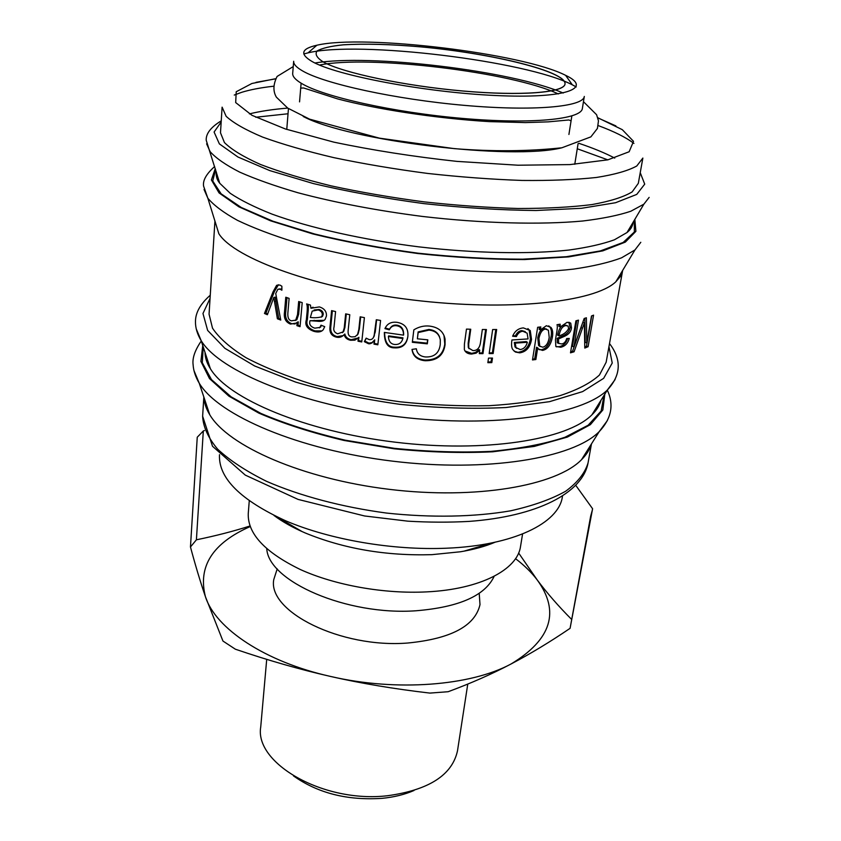 <?xml version="1.0" encoding="UTF-8"?>
<svg xmlns="http://www.w3.org/2000/svg" width="841" height="841" viewBox="0 0 841 841"><rect width="100%" height="100%" fill="white"/><g stroke="black" fill="none" stroke-linecap="round" stroke-linejoin="round"><path stroke-width="1.26" d="M267.68 313.945L265.893 313.167L274.397 291.564L278.434 284.731M280.579 319.149L278.697 318.434L275.186 297.146L273.819 297.472L267.375 314.734L264.463 313.472L273.031 291.88L276.605 285.351L279.864 285.025L281.872 286.224L281.882 290.219L280.095 289.188L277.877 289.262L275.732 293.498L280.757 320.064L277.383 318.781L273.819 297.472M281.882 289.062L279.138 288.957M265.893 313.167L264.463 313.472M275.249 297.178L273.893 297.493M278.697 318.434L277.383 318.781M274.397 291.564L273.031 291.88M274.366 291.743L272.989 292.048M622.655 270.413L620.395 276.437L615.822 281.788C594.566 302.203 508.511 311.643 412.237 299.932C315.953 288.347 234.639 258.65 218.86 233.756L207.864 198.255L204.027 189.446M622.592 270.802L606.151 362.24L599.465 375.002C590.76 382.981 577.557 389.877 559.833 395.701C539.67 400.705 516.059 404.048 488.989 405.709C460.469 406.287 430.781 404.984 399.917 401.777C369.178 397.52 340.027 391.717 312.463 384.348C286.581 376.274 264.442 367.401 246.056 357.73C230.234 347.848 219.059 337.998 212.51 328.179L209.062 314.187L214.928 221.078M306.849 314.387C307.512 308.815 307.428 305.336 306.608 303.927L310.445 305.041L310.928 308.269L319.37 306.912C324.311 308.458 326.665 311.475 326.455 315.953L325.152 319.338C323.869 321.115 321.104 321.725 316.847 321.167L310.035 320.694C308.889 324.195 310.466 326.686 314.786 328.179L319.864 327.433L321.01 325.162L324.731 326.665L323.207 329.756C321.304 332.006 318.203 332.542 313.914 331.354C307.175 328.936 304.652 325.11 306.345 319.885L306.849 314.387L307.901 313.945C308.489 308.742 308.489 305.535 307.932 304.316M329.956 327.286L331.596 310.623L335.58 311.569L334.056 326.907C333.12 330.219 334.329 332.521 337.672 333.814L343.033 331.922L344.221 327.99L345.662 313.851L349.782 314.734L348.142 330.555C347.796 334.487 349.015 336.61 351.79 336.915L355.039 336.736L357.53 334.529L358.823 329.483L360.169 316.826L364.395 317.635L361.767 341.94L358.014 341.215L358.277 337.84L354.881 340.163L350.56 340.269C347.018 339.522 344.884 337.63 344.158 334.571C342.087 336.999 339.501 337.851 336.4 337.136C331.564 335.969 329.42 332.689 329.956 327.286L330.786 326.781L332.363 310.802M368.505 343.748L364.321 341.646L366.171 338.156L369.157 339.596C371.396 339.964 373.015 338.86 374.024 336.295L376.295 319.748L380.584 320.453L377.84 344.789L373.972 344.137L374.371 340.51L371.995 342.97L369.872 343.79L368.505 343.748L368.957 343.139L364.815 341.057L364.321 341.646M519.738 352.852L515.407 352.043L512.863 349.656C511.549 347.974 511.233 344.747 511.917 339.995L528.074 338.912L527.118 333.162L522.871 331.27C520.095 331.449 517.93 333.215 516.395 336.558L512.632 336.242C514.787 331.102 518.382 328.316 523.396 327.906L530.261 330.576L531.523 339.428C530.166 347.375 526.235 351.843 519.738 352.852L514.166 351.212M556.343 334.413C557.373 328.926 557.583 325.698 556.994 324.721L560.148 324.184L560.285 326.991L567.097 322.303L570.713 323.123L571.47 327.853C571.071 331.753 568.537 334.655 563.89 336.568L558.498 338.965L558.666 343.391L561.672 343.937C564.038 343.643 565.709 341.845 566.687 338.566L569.262 338.439C567.917 343.349 565.078 346.292 560.716 347.259L555.827 346.397L555.47 339.775L556.343 334.413M570.492 352.831L575.906 320.82L578.482 320.148L573.94 346.934L584.18 318.487L586.387 317.782L586.766 342.928L591.486 315.974L593.567 315.154L588.09 346.702L584.789 348.079L584.358 322.807L574.077 351.79L570.492 352.831M532.49 359.937L537.651 327.275L540.837 326.939L540.353 329.977L546.366 325.709L550.96 327.401C552.621 329.483 553.105 332.668 552.421 336.947C550.918 344.873 547.628 349.362 542.54 350.413L538.398 348.962L537.714 347.911L535.864 359.528L532.49 359.937M489.157 353.598L492.658 329.546L496.663 329.504L493.141 353.546L489.157 353.598M487.843 362.692L488.505 358.119L492.49 358.056L491.817 362.618L487.843 362.692M464.421 344.043L466.471 329.094L470.739 329.241L468.689 344.001L468.805 348.121L472.884 350.571C477.078 350.739 479.612 348.132 480.463 342.729L482.345 329.504L486.424 329.535L482.965 353.64L479.307 353.619L479.706 350.234L476.101 353.157L471.528 354.061C467.775 353.903 465.388 352.421 464.358 349.614L464.421 344.043M412.321 342.298L413.846 329.84C418.776 326.823 423.906 325.562 429.246 326.056C438.224 327.107 443.491 331.438 445.057 339.049L445.068 344.757C443.501 355.501 436.857 360.821 425.168 360.736C417.283 359.969 412.899 356.206 412.006 349.414L416.348 348.784C417.073 353.714 420.174 356.447 425.641 356.973C434.219 357.215 439.076 353.125 440.232 344.705L440.306 339.88C439.16 333.993 435.375 330.734 428.952 330.124L418.156 332.573L417.378 338.807L427.817 339.848L427.312 343.832L412.321 342.298M394.292 347.838C387.69 347.901 384.369 342.76 384.348 332.416L403.512 335.128C403.533 329.609 401.241 326.487 396.658 325.761C393.346 325.299 390.907 326.655 389.32 329.83L384.947 328.631C387.091 323.701 391.128 321.598 397.057 322.334C404.963 323.711 408.558 328.453 407.853 336.537L407.853 336.547C406.655 344.642 402.135 348.405 394.292 347.838L394.492 347.196C388.121 347.217 384.821 342.298 384.589 332.458M284.521 312.011L285.782 297.23L289.115 298.387L287.864 313.01C287.548 317.593 288.736 320.2 291.428 320.82L295.727 320.137L297.514 314.702L298.681 301.52L302.203 302.613L300.048 326.665L296.894 325.667L297.115 322.261L296.368 323.081L290.418 324.069C285.572 322.103 283.606 318.087 284.521 312.011L285.782 311.643L286.97 297.64M295.107 323.964L291.617 323.669C286.813 321.725 284.868 317.709 285.782 311.643M300.111 325.909L298.029 325.236L298.324 321.861L297.115 322.261M295.096 320.589L296.862 319.727L298.65 314.292L299.764 301.856M298.324 321.861L297.188 322.282M298.029 325.236L296.894 325.667M407.896 336.2C406.613 344.095 402.145 347.754 394.492 347.196M403.512 335.128L403.638 334.487C403.659 328.978 401.399 325.856 396.857 325.141C393.577 324.679 391.16 326.035 389.583 329.209L385.252 328.022L385.504 327.422M402.85 338.502L402.976 337.861L388.658 335.885L388.384 336.505C388.71 341.425 390.813 344.085 394.692 344.484C399.002 344.789 401.725 342.792 402.85 338.502L388.384 336.505M385.252 328.022L384.947 328.631M389.583 329.209L389.32 329.83M427.617 339.827L427.196 343.16L412.395 341.646M439.622 337.094C437.888 332.531 434.292 329.987 428.836 329.462L418.135 331.922L417.378 338.807M443.995 335.422L444.773 344.074C443.207 354.797 436.637 360.127 425.052 360.043C417.504 359.317 413.194 355.764 412.122 349.404M427.196 343.16L427.312 343.832M418.135 331.922L418.156 332.573M479.791 350.234L479.065 349.53L475.501 352.453L471.675 353.357L464.968 350.97M485.656 329.535L482.303 352.936L479.412 352.926M470.119 329.23L468.164 343.307L468.29 347.438L469.057 348.689M479.065 349.53L479.706 350.234M482.303 352.936L482.965 353.64M491.617 358.077L491.06 361.914L487.938 361.966M491.06 361.914L491.817 362.618M495.791 329.514L492.384 352.842L489.262 352.894M492.384 352.842L493.141 353.546M537.788 347.901L536.537 347.249L534.697 358.865L532.616 359.118M548.742 325.866L549.667 326.75C551.328 328.831 551.812 332.016 551.118 336.316C549.625 344.242 546.356 348.721 541.32 349.761L539.028 349.625M539.523 327.075L539.165 329.325L540.353 329.977M546.692 329.146L544.264 328.453C541.152 328.831 538.976 331.953 537.746 337.809L538.576 345.483L540.101 346.503M549.215 337.451L548.406 330.24L545.494 329.083C542.35 329.472 540.164 332.594 538.923 338.46L539.754 346.124L542.729 347.207C546.135 346.397 548.29 343.149 549.215 337.451M534.697 358.865L535.864 359.528M536.537 347.249L537.714 347.911M581.552 325.94L572.574 351.212L570.671 351.769M591.728 315.88L586.482 346.177L584.779 346.902M584.831 318.287L585.168 342.403L586.766 342.928M576.8 320.589L572.448 346.355L573.94 346.934M572.574 351.212L574.077 351.79M584.411 322.797L582.855 322.25L584.358 322.807M586.482 346.177L588.09 346.702M567.612 338.524C566.214 343.023 563.459 345.735 559.328 346.65L556.227 346.807M568.915 322.198L570.019 327.275C569.609 331.165 567.097 334.066 562.492 335.969L557.141 338.345L557.31 342.781L558.729 343.464M558.908 324.395L558.918 326.382L560.285 326.991M566.792 325.499L564.49 324.994C561.389 325.393 559.191 328.326 557.888 333.793L557.657 335.212L559.013 335.832C563.523 334.581 566.708 332.174 568.569 328.61L568.117 326.056L565.898 325.593C562.766 325.993 560.548 328.936 559.254 334.403L559.013 335.832M557.141 338.345L558.498 338.965M562.492 335.969L563.89 336.568M527.906 328.6L529.147 329.893L530.408 338.765C529.052 346.702 525.162 351.17 518.718 352.169M525.278 331.627L521.851 330.608C519.097 330.786 516.952 332.542 515.428 335.885L512.863 335.664M514.293 342.466L515.249 343.139L515.975 347.575L520.243 349.562C523.838 349.004 526.214 346.566 527.349 342.266L526.266 341.593L514.293 342.466L515.018 346.913L516.679 348.374M527.349 342.266L515.249 343.139M515.428 335.885L516.395 336.558M377.914 344.127L374.361 343.527L374.676 339.88L372.006 342.613L368.957 343.139M373.425 337.525L375.265 331.964L376.621 319.801M364.815 341.057L366.287 338.25M374.676 339.88L374.277 340.489M374.771 339.901L374.371 340.51M374.361 343.527L373.972 344.137M343.139 335.601L337.157 336.6C332.374 335.443 330.25 332.174 330.786 326.781M358.192 337.945L351.191 339.701C347.68 338.965 345.567 337.073 344.852 334.014L344.158 334.571M361.84 341.267L358.56 340.637L358.918 337.283L358.277 337.84M356.973 335.391L358.087 333.972L359.38 328.915L360.652 316.92M342.413 332.679L343.727 331.396L344.915 327.443L346.292 313.987M358.918 337.283L358.371 337.861M358.56 340.637L358.014 341.215M321.935 330.891L314.891 330.87C308.216 328.474 305.714 324.668 307.407 319.443L307.901 313.945M319.422 327.864L321.661 325.425M324.069 320.326L310.035 320.694M311.948 307.69L313.062 307.196M321.241 317.152L322.513 316.342L323.217 314.502C323.386 312.095 322.019 310.413 319.117 309.467L314.092 309.982M318.161 309.93L312.211 311.107L310.34 317.467C314.492 317.982 318.255 317.761 321.598 316.805L322.303 314.986C322.471 312.568 321.094 310.876 318.161 309.93L319.117 309.467M317.803 320.694L316.847 321.167M249.399 113.892C260.079 111.254 272.852 109.319 287.727 108.09M578.913 143.327C593.063 148.069 605.015 152.999 614.75 158.097M638.319 183.338L632.148 191.906C623.559 197.067 610.156 201.293 591.927 204.584C571.06 207.201 546.45 208.505 518.077 208.494C488.095 207.664 456.768 205.456 424.106 201.872C391.528 197.561 360.579 192.232 331.259 185.893C303.706 179.133 280.116 171.995 260.479 164.468C243.564 156.931 231.548 149.624 224.442 142.571L220.489 132.783L222.108 107.154L226.134 116.3C233.325 122.944 245.456 129.861 262.518 137.051C282.334 144.242 306.145 151.117 333.94 157.666C363.501 163.848 394.702 169.104 427.543 173.425C460.469 177.062 492.027 179.396 522.208 180.447C550.771 180.72 575.528 179.722 596.479 177.462C614.771 174.56 628.206 170.734 636.774 165.992L642.86 158.066L638.319 183.338M591.244 444.269C589.678 449.651 586.429 454.792 581.52 459.691C556.269 485.72 476.174 499.922 389.32 489.346C302.445 478.897 228.048 445.993 209.735 414.697C206.129 408.768 204.216 402.997 203.974 397.404M323.533 62.118C316.805 57.871 314.671 54.139 317.12 50.944C322.071 48.147 330.723 46.108 343.107 44.825C364.479 43.522 390.529 44.195 421.257 46.865C492.258 53.33 566.413 71.422 565.036 83.921C564.343 92.573 521.588 96.189 462.792 90.986C404.069 85.845 343.086 72.894 323.533 62.118C316.805 57.871 314.671 54.15 317.12 50.954C322.071 48.158 330.723 46.129 343.107 44.857C364.468 43.553 390.518 44.247 421.246 46.917C492.248 53.414 566.403 71.517 565.026 84.005C564.332 92.657 521.578 96.252 462.781 91.017C404.069 85.866 343.086 72.894 323.533 62.118M312.274 61.624C299.585 54.192 301.12 48.725 316.868 45.235C363.764 34.103 522.724 53.34 565.615 75.333C593.452 88.41 565.825 98.86 495.317 95.506C425.031 92.331 336.368 75.48 312.274 61.624M302.529 70.896C296.389 67.354 293.435 64.147 293.677 61.267L292.689 73.398C292.437 76.405 295.37 79.737 301.477 83.396C323.217 96.694 393.966 112.526 462.75 118.434C531.628 124.426 581.446 119.317 582.371 108.457L584.306 96.442C583.454 106.849 533.551 111.485 464.432 105.367C395.407 99.333 324.374 83.764 302.529 70.896M303.801 53.961L308.079 52.846C358.613 40.526 526.193 60.804 572.322 84.825L576.222 86.928M314.955 63.001C370.187 53.666 511.822 70.802 563.228 93.036M319.496 65.041C369.514 54.865 512.18 72.126 558.329 93.94M219.512 454.676L219.469 455.307C218.671 478.371 240.778 500.227 285.772 520.852C330.071 539.733 392.631 550.519 446.403 548.216C513.63 545.588 558.823 523.06 562.387 496.8L562.492 496.179M250.208 526.561C212.615 543.118 197.688 566.508 205.435 596.721C215.412 628.374 264.768 661.846 330.849 676.511C361.178 683.418 394.187 688.937 429.867 693.089L448.169 691.712C471.17 683.197 492.143 673.946 511.076 663.97C551.517 639.517 560.222 611.491 537.168 579.88C531.512 572.416 524.3 565.341 515.533 558.666M204.437 430.518L203.312 430.991L196.405 539.806L190.465 546.976C195.385 565.352 200.379 581.93 205.435 596.721L222.949 641.042L235.354 649.199C268.626 660.542 300.468 669.646 330.849 676.511C396.489 691.775 470.844 685.804 511.076 663.97C530.124 653.983 549.793 642.103 570.082 628.332L592.59 508.731L575.822 485.436M277.215 568.873L273.756 579.638C267.522 611.523 340.815 648.474 407.801 643.018C451.06 638.771 475.123 625.956 480.001 604.595L479.212 593.315M467.764 684.09L457.504 750.771C452.237 775.055 428.91 790.046 387.522 795.733C323.543 803.292 254.329 763.271 260.731 726.96L266.713 659.355M293.488 775.907C317.877 793.2 347.47 800.674 382.287 798.33C394.156 797.131 404.731 794.524 414.024 790.487M196.405 539.806C215.948 535.78 233.809 531.176 249.998 525.982M518.634 553L537.168 579.88C547.102 593.168 558.613 606.372 571.701 619.491M592.159 511.118L592.59 508.731M190.465 546.976L197.246 437.215L203.312 430.991M592.39 509.93L590.666 516.153L570.082 628.332M249.251 500.91L248.263 513.504C247.475 533.562 264.841 552.243 300.363 569.536C335.223 585.347 384.263 594.093 426.839 591.875C480.474 589.299 517.53 569.588 520.537 546.45L522.576 533.982M495.086 542.214C485.341 546.366 473.83 549.541 460.553 551.759L431.917 554.661C386.03 556.017 343.801 548.784 305.241 532.973C292.878 527.643 282.46 521.809 273.987 515.459M492.532 542.76L463.812 551.202M302.213 531.638L276.342 516.605M266.765 548.763C268.374 581.278 346.671 615.791 416.106 610.766C459.091 607.202 485.099 595.712 494.161 576.285M275.732 301.194L274.376 301.52M281.42 288.862L280.095 289.188M291.617 323.669L290.418 324.069M298.65 314.292L297.514 314.702M396.857 325.141L396.658 325.761M428.836 329.462L428.952 330.124M425.052 360.043L425.168 360.736M444.773 344.074L445.068 344.757M470.971 353.367L471.528 354.061M468.164 343.307L468.689 344.001M544.264 328.453L545.494 329.083M537.746 337.809L538.923 338.46M541.32 349.761L542.54 350.413M551.118 336.316L552.421 336.947M580.942 327.685L582.498 328.242M557.888 333.793L559.254 334.403M564.49 324.994L565.898 325.593M559.328 346.65L560.716 347.259M559.749 337.073L561.126 337.683M570.019 327.275L571.47 327.853M530.408 338.765L531.523 339.428M521.851 330.608L522.871 331.27M375.265 331.964L374.865 332.563M337.157 336.6L336.4 337.136M351.191 339.701L350.56 340.269M359.38 328.915L358.823 329.483M344.915 327.443L344.221 327.99M323.217 314.502L322.303 314.986M307.407 319.443L306.345 319.885M314.891 330.87L313.914 331.354M314.271 320.305L313.283 320.768M640.8 242.303L634.966 249.935L621.541 257.83C609.094 262.497 593.105 266.25 573.573 269.099C531.869 273.924 474.976 273.073 416.316 266.25C371.68 260.458 331.165 252.416 294.77 242.134C272.337 235.144 253.236 227.879 237.456 220.342C223.801 212.794 213.94 205.435 207.864 198.255L203.575 186.082C202.681 180.405 206.371 173.887 214.655 166.529M634.85 219.343L635.891 231.328L625.347 242.092L602.797 250.87L568.674 256.894L524.542 259.554C490.913 259.522 455.349 257.514 417.851 253.53C380.479 248.452 345.472 241.924 312.81 233.924L270.581 220.826L238.886 206.833L219.07 192.925L211.406 179.953L215.275 168.568M634.282 220.3L634.366 232L623.17 242.45L600.327 250.923L566.34 256.705L522.724 259.186C489.63 259.102 454.687 257.094 417.893 253.173C381.225 248.211 346.818 241.819 314.66 234.008L272.894 221.194L241.262 207.475L221.109 193.798L212.731 180.973L215.601 169.63M633.115 222.255C632.779 225.882 630.75 229.309 627.008 232.536L614.382 239.811C602.598 244.079 587.396 247.496 568.789 250.061C529.042 254.371 474.713 253.351 418.66 246.834C362.681 239.801 309.667 227.816 272.095 214.15C254.634 207.222 240.694 200.284 230.266 193.325L219.743 183.254C216.883 179.217 215.716 175.412 216.263 171.816M255.727 117.246L288.032 113.766M577.273 148.762L607.812 159.853M649.147 197.393L643.87 204.174L630.803 211.249C618.482 215.37 602.461 218.628 582.75 221.004C540.563 224.936 482.44 223.443 422.34 216.431C376.6 210.534 335.128 202.639 297.935 192.747C275.049 186.061 255.622 179.175 239.653 172.111C225.903 165.067 216.053 158.255 210.134 151.685L206.623 143.843M640.232 172.699L644.721 184.137L636.742 194.408L615.58 202.723L581.488 208.295L536.032 210.502C500.921 210.176 463.538 207.874 423.896 203.617C384.379 198.297 347.533 191.611 313.346 183.559L269.73 170.576L237.961 157.025L219.375 143.895L214.087 132.026L221.172 121.987M608.947 346.681L612.237 363.007L603.649 378.345L582.624 391.601L549.551 401.662L505.967 407.528C472.516 409.136 437.057 408.053 399.612 404.3C362.345 399.012 327.654 391.601 295.548 382.056L254.623 365.972L224.894 348.311L207.643 330.418L202.965 313.483L210.05 298.408M615.107 379.554L607.475 389.867C582.235 415.17 494.582 428.5 398.098 416.747C301.604 405.141 219.659 371.301 201.188 340.7L196.226 328.863M600.979 400.274C599.654 405.362 596.626 410.219 591.896 414.844C567.37 439.811 485.026 453.12 395.028 442.166C305.01 431.338 228.216 398.771 210.355 368.673C206.865 363.049 205.088 357.614 205.004 352.358M603.985 395.459L601.157 410.965L588.174 425.21L564.921 437.278C544.516 443.985 519.854 448.684 490.955 451.386C460.206 452.742 427.985 451.722 394.282 448.327L345.052 440.158C313.535 432.747 285.53 423.853 261.004 413.467L231.201 396.889L211.49 379.627L202.282 362.702L203.238 346.955M604.816 394.124L602.829 409.998L590.393 424.642L567.328 437.099L534.245 446.424L492.647 451.806C461.394 453.257 428.584 452.258 394.219 448.81L344.064 440.463C311.99 432.863 283.575 423.738 258.807 413.099L228.899 396.153L209.483 378.555L200.894 361.367L202.755 345.472M607.391 420.542L599.191 431.643C573.005 458.25 486.855 472.642 392.726 461.173C298.576 449.851 218.345 415.328 199.254 383.244L193.945 370.513M587.607 450.019L587.964 451.638M591.465 443.901L588.069 462.834C585.021 473.041 577.567 482.503 565.678 491.228C551.254 499.291 532.858 505.83 510.498 510.834C474.566 517.015 431.202 517.888 386.45 513.052C341.835 507.07 299.922 495.885 266.502 481.315C245.982 471.118 229.677 460.384 217.588 449.105C208.137 437.804 203.144 426.829 202.628 416.19L203.837 396.994M205.404 405.341L206.129 403.859M597.814 117.74L622.298 129.672L633.515 141.33L629.152 151.748L607.854 159.843L569.967 164.594L518.014 165.214L456.842 161.377C413.478 156.657 372.458 150.245 333.793 142.129L285.33 128.957L251.985 115.322L235.68 102.57L236.226 91.743L251.901 83.49L275.48 78.728M303.212 116.478C348.941 140.868 511.591 160.557 561.851 147.785C511.591 160.557 348.941 140.868 303.212 116.478M234.261 95.054L241.63 92.331C250.061 89.724 260.573 87.706 273.167 86.266M598.256 125.603C614.109 131.469 625.998 137.398 633.946 143.422M277.972 285.025L276.605 285.351M296.862 319.727L295.727 320.137M444.763 338.324L445.057 339.049M468.29 347.438L468.805 348.121M538.576 345.483L539.754 346.124M549.667 326.75L550.96 327.401M557.31 342.781L558.666 343.391M569.252 322.524L570.713 323.123M515.018 346.913L515.975 347.575M529.147 329.893L530.261 330.576M374.424 335.717L374.024 336.295M358.087 333.972L357.53 334.529M343.727 331.396L343.033 331.922M322.513 316.342L321.598 316.805M320.778 326.96L319.864 327.433M615.822 281.788L634.966 249.935M216.505 172.615C215.853 176.242 216.925 179.785 219.743 183.254L206.213 140.268C205.835 133.666 210.839 127.191 221.246 120.841M643.87 204.174L627.008 232.536C630.739 229.498 632.632 226.313 632.695 222.981M600.726 400.673C599.57 405.583 596.626 410.313 591.896 414.844L607.475 389.867C621.1 375.128 621.783 359.685 609.515 343.559M205.151 352.81C205.109 357.856 206.844 363.144 210.355 368.673L201.188 340.7C197.267 334.171 195.364 327.79 195.469 321.567C195.459 312.694 200.379 303.916 210.25 295.244M581.52 459.691L599.191 431.643C611.47 418.629 614.172 404.794 607.307 390.129M209.735 414.697L199.254 383.244C195.543 376.989 193.493 370.839 193.115 364.794C192.2 358.182 194.923 350.255 201.283 340.994M588.069 462.834C582.645 493.078 537.073 516.49 468.963 521.409C449.273 522.471 428.889 522.398 407.832 521.168L364.595 515.975L298.04 499.396L245.288 475.112L212.51 446.266L202.628 416.19M288.452 108.573L286.76 129.419M578.093 143.622L574.771 164.268M615.896 125.908L597.867 117.919M275.385 78.896L255.979 82.355M583.454 101.687L596.595 114.733L598.466 120.862L597.425 128.431L590.876 136.873L561.872 147.785C528.169 151.391 492.311 151.674 454.287 148.636L379.407 138.145L309.551 119.149L287.717 108.09L276.384 97.167C272.905 91.27 273.146 84.352 277.11 76.436L293.246 66.576M571.071 120.81L568.863 119.969L548.269 121.861L525.394 122.597L489.063 121.609C433.315 118.213 375.181 108.825 337.598 98.902L303.654 87.979L300.71 88.095M316.868 45.235L308.079 52.846M565.615 75.333L572.322 84.825M301.12 83.185L299.554 101.877M571.848 115.953L568.915 134.465"/></g></svg>
